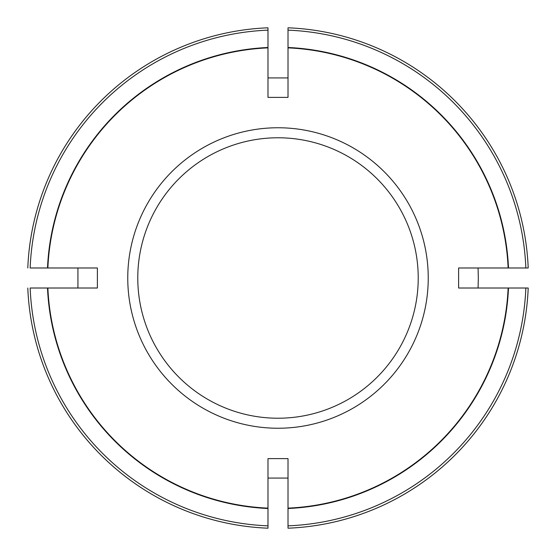 <?xml version="1.0" encoding="UTF-8"?>
<svg xmlns="http://www.w3.org/2000/svg" width="556" height="556" viewBox="0 0 556 556"><rect width="100%" height="100%" fill="white"/><g stroke="black" fill="none" stroke-linecap="round" stroke-linejoin="round"><path stroke-width="0.83" d="M508.128 288.015A230.344 230.344 0 0 1 288.015 508.128L288.015 528.2A250.402 250.402 0 0 0 528.2 288.015L458.617 288.015L478.07 288.015L478.32 278L478.07 267.985L458.617 267.985L528.2 267.985A250.402 250.402 0 0 0 288.015 27.8L288.015 97.383L288.015 77.93L267.985 77.93L267.985 80.94M267.985 527.978L267.985 525.851A248.052 248.052 0 0 1 30.149 288.015L97.383 288.015L77.93 288.015L77.93 267.985L97.383 267.985L47.872 267.985A230.344 230.344 0 0 1 267.985 47.872L267.985 97.383L288.015 97.383M288.015 508.128L288.015 458.617L288.015 478.07L267.985 478.07L267.985 458.617L267.985 527.324M508.128 267.985A230.344 230.344 0 0 0 288.015 47.872M47.872 288.015A230.344 230.344 0 0 0 267.985 508.128M267.985 27.8A250.402 250.402 0 0 0 27.8 267.985A250.402 250.402 0 0 1 267.985 27.8L267.985 30.149A248.052 248.052 0 0 0 30.149 267.985L47.872 267.985M97.383 288.015L97.383 267.985M288.015 458.617L267.985 458.617M458.617 267.985L458.617 288.015M267.985 30.149L267.985 47.872M137.777 278A140.223 140.223 0 0 0 348.112 399.437A140.223 140.223 0 0 0 348.112 156.563A140.223 140.223 0 0 0 137.777 278A140.223 140.223 0 0 0 348.112 399.437A140.223 140.223 0 0 0 348.112 156.563A140.223 140.223 0 0 0 137.777 278M27.8 288.015A250.402 250.402 0 0 0 267.985 528.2A250.402 250.402 0 0 1 27.8 288.015M267.985 97.383L267.985 77.93M288.015 525.851A248.052 248.052 0 0 0 525.851 288.015M288.015 508.497A230.712 230.712 0 0 0 508.497 288.015M508.497 267.985A230.712 230.712 0 0 0 288.015 47.503M47.503 288.015A230.712 230.712 0 0 0 267.985 508.497M127.762 278A150.238 150.238 0 0 0 353.123 408.111A150.238 150.238 0 0 0 353.123 147.889A150.238 150.238 0 0 0 127.762 278M288.015 528.2A250.402 250.402 0 0 0 528.2 288.015M528.2 267.985A250.402 250.402 0 0 0 288.015 27.8M267.985 47.503A230.712 230.712 0 0 0 47.503 267.985M525.851 267.985A248.052 248.052 0 0 0 288.015 30.149"/></g></svg>
